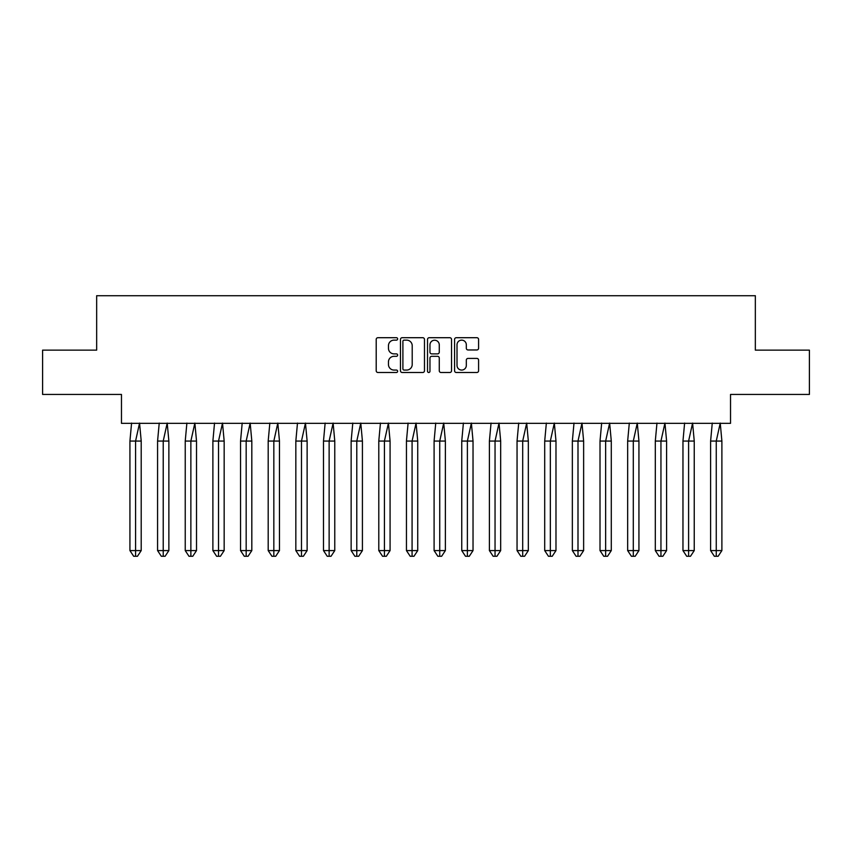<?xml version="1.0" encoding="UTF-8"?>
<svg xmlns="http://www.w3.org/2000/svg" width="852" height="852" viewBox="0 0 852 852"><rect width="100%" height="100%" fill="white"/><g stroke="black" fill="none" stroke-linecap="round" stroke-linejoin="round"><path stroke-width="1.28" d="M397.639 338.915A1.214 1.214 0 0 0 396.425 337.701L377.937 337.701A1.736 1.736 0 0 0 376.201 339.437L376.201 370.758A1.736 1.736 0 0 0 377.937 372.494L396.425 372.494A1.214 1.214 0 0 0 397.639 371.28A1.214 1.214 0 0 0 396.425 370.066L394.029 370.066A5.57 5.57 0 0 1 388.459 364.496L388.459 361.887A5.57 5.57 0 0 1 394.029 356.317L396.425 356.317A1.214 1.214 0 0 0 397.639 355.103A1.214 1.214 0 0 0 396.425 353.878L394.029 353.878A5.57 5.57 0 0 1 388.459 348.308L388.459 345.699A5.57 5.57 0 0 1 394.029 340.14L396.425 340.14A1.214 1.214 0 0 0 397.639 338.915M42.6 350.14L42.6 394.444L121.474 394.444L121.474 423.337L730.526 423.337L730.526 394.444L809.4 394.444L809.4 350.14L755.341 350.14L755.341 295.719L96.659 295.719L96.659 350.14L42.6 350.14M476.843 349.97A1.736 1.736 0 0 0 478.59 348.223L478.59 339.437A1.736 1.736 0 0 0 476.843 337.701L456.321 337.701A1.736 1.736 0 0 0 454.574 339.437L454.574 370.758A1.736 1.736 0 0 0 456.321 372.494L476.843 372.494A1.736 1.736 0 0 0 478.59 370.758L478.59 360.14A1.736 1.736 0 0 0 476.843 358.404L468.057 358.404A1.736 1.736 0 0 0 466.321 360.14L466.321 365.412A4.654 4.654 0 0 1 461.667 370.066A4.654 4.654 0 0 1 457.013 365.412L457.013 344.794A4.654 4.654 0 0 1 461.667 340.14A4.654 4.654 0 0 1 466.321 344.794L466.321 348.223A1.736 1.736 0 0 0 468.057 349.97L476.843 349.97M424.477 339.437A1.736 1.736 0 0 0 422.741 337.701L402.208 337.701A1.736 1.736 0 0 0 400.472 339.437L400.472 370.758A1.736 1.736 0 0 0 402.208 372.494L422.741 372.494A1.736 1.736 0 0 0 424.477 370.758L424.477 339.437M429.259 337.701L449.792 337.701A1.736 1.736 0 0 1 451.528 339.437L451.528 370.758A1.736 1.736 0 0 1 449.792 372.494L441.006 372.494A1.736 1.736 0 0 1 439.27 370.758L439.27 358.053A1.736 1.736 0 0 0 437.523 356.317L431.698 356.317A1.736 1.736 0 0 0 429.962 358.053L429.962 371.28A1.214 1.214 0 0 1 428.737 372.494A1.214 1.214 0 0 1 427.523 371.28L427.523 339.437A1.736 1.736 0 0 1 429.259 337.701M404.125 340.14A1.214 1.214 0 0 0 402.9 341.354L402.9 368.841A1.214 1.214 0 0 0 404.125 370.066L406.649 370.066A5.57 5.57 0 0 0 412.208 364.496L412.208 345.699A5.57 5.57 0 0 0 406.649 340.14L404.125 340.14M439.27 344.879A4.654 4.654 0 0 0 434.616 340.225A4.654 4.654 0 0 0 429.962 344.879L429.962 352.142A1.736 1.736 0 0 0 431.698 353.878L437.523 353.878A1.736 1.736 0 0 0 439.27 352.142L439.27 344.879M133.317 441.07L129.93 441.07L129.93 550.584L135.575 550.584L135.575 441.07L129.93 441.07L131.581 423.071M135.575 556.281L137.449 556.281L141.208 550.584L135.575 550.584L135.575 556.281L133.689 556.281L129.93 550.584M141.208 550.584L141.208 441.07L135.575 441.07L139.558 423.071L141.208 441.07M160.964 441.07L157.577 441.07L157.577 550.584L163.222 550.584L163.222 441.07L157.577 441.07L159.228 423.071M163.222 556.281L165.096 556.281L168.866 550.584L163.222 550.584L163.222 556.281L161.337 556.281L157.577 550.584M168.866 550.584L168.866 441.07L163.222 441.07L167.205 423.071L168.866 441.07M188.611 441.07L185.235 441.07L185.235 550.584L190.869 550.584L190.869 441.07L185.235 441.07L186.886 423.071M190.869 556.281L192.754 556.281L196.514 550.584L190.869 550.584L190.869 556.281L188.995 556.281L185.235 550.584M196.514 550.584L196.514 441.07L190.869 441.07L194.863 423.071L196.514 441.07M216.27 441.07L212.883 441.07L212.883 550.584L218.527 550.584L218.527 441.07L212.883 441.07L214.534 423.071M218.527 556.281L220.402 556.281L224.161 550.584L218.527 550.584L218.527 556.281L216.642 556.281L212.883 550.584M224.161 550.584L224.161 441.07L218.527 441.07L222.51 423.071L224.161 441.07M243.917 441.07L240.541 441.07L240.541 550.584L246.175 550.584L246.175 441.07L240.541 441.07L242.192 423.071M246.175 556.281L248.06 556.281L251.819 550.584L246.175 550.584L246.175 556.281L244.3 556.281L240.541 550.584M251.819 550.584L251.819 441.07L246.175 441.07L250.168 423.071L251.819 441.07M271.575 441.07L268.188 441.07L268.188 550.584L273.833 550.584L273.833 441.07L268.188 441.07L269.839 423.071M273.833 556.281L275.707 556.281L279.467 550.584L273.833 550.584L273.833 556.281L271.948 556.281L268.188 550.584M279.467 550.584L279.467 441.07L273.833 441.07L277.816 423.071L279.467 441.07M299.222 441.07L295.836 441.07L295.836 550.584L301.48 550.584L301.48 441.07L295.836 441.07L297.486 423.071M301.48 556.281L303.355 556.281L307.125 550.584L301.48 550.584L301.48 556.281L299.595 556.281L295.836 550.584M307.125 550.584L307.125 441.07L301.48 441.07L305.463 423.071L307.125 441.07M326.87 441.07L323.494 441.07L323.494 550.584L329.128 550.584L329.128 441.07L323.494 441.07L325.144 423.071M329.128 556.281L331.013 556.281L334.772 550.584L329.128 550.584L329.128 556.281L327.253 556.281L323.494 550.584M334.772 550.584L334.772 441.07L329.128 441.07L333.121 423.071L334.772 441.07M354.528 441.07L351.141 441.07L351.141 550.584L356.786 550.584L356.786 441.07L351.141 441.07L352.792 423.071M356.786 556.281L358.66 556.281L362.419 550.584L356.786 550.584L356.786 556.281L354.901 556.281L351.141 550.584M362.419 550.584L362.419 441.07L356.786 441.07L360.769 423.071L362.419 441.07M382.175 441.07L378.789 441.07L378.789 550.584L384.433 550.584L384.433 441.07L378.789 441.07L380.45 423.071M384.433 556.281L386.318 556.281L390.078 550.584L384.433 550.584L384.433 556.281L382.559 556.281L378.789 550.584M390.078 550.584L390.078 441.07L384.433 441.07L388.427 423.071L390.078 441.07M409.833 441.07L406.447 441.07L406.447 550.584L412.08 550.584L412.08 441.07L406.447 441.07L408.097 423.071M412.08 556.281L413.965 556.281L417.725 550.584L412.08 550.584L412.08 556.281L410.206 556.281L406.447 550.584M417.725 550.584L417.725 441.07L412.08 441.07L416.074 423.071L417.725 441.07M437.481 441.07L434.094 441.07L434.094 550.584L439.738 550.584L439.738 441.07L434.094 441.07L435.745 423.071M439.738 556.281L441.613 556.281L445.372 550.584L439.738 550.584L439.738 556.281L437.853 556.281L434.094 550.584M445.372 550.584L445.372 441.07L439.738 441.07L443.722 423.071L445.372 441.07M465.128 441.07L461.752 441.07L461.752 550.584L467.386 550.584L467.386 441.07L461.752 441.07L463.403 423.071M467.386 556.281L469.271 556.281L473.03 550.584L467.386 550.584L467.386 556.281L465.512 556.281L461.752 550.584M473.03 550.584L473.03 441.07L467.386 441.07L471.38 423.071L473.03 441.07M492.786 441.07L489.399 441.07L489.399 550.584L495.044 550.584L495.044 441.07L489.399 441.07L491.05 423.071M495.044 556.281L496.918 556.281L500.678 550.584L495.044 550.584L495.044 556.281L493.159 556.281L489.399 550.584M500.678 550.584L500.678 441.07L495.044 441.07L499.027 423.071L500.678 441.07M520.434 441.07L517.047 441.07L517.047 550.584L522.691 550.584L522.691 441.07L517.047 441.07L518.708 423.071M522.691 556.281L524.576 556.281L528.336 550.584L522.691 550.584L522.691 556.281L520.817 556.281L517.047 550.584M528.336 550.584L528.336 441.07L522.691 441.07L526.685 423.071L528.336 441.07M548.092 441.07L544.705 441.07L544.705 550.584L550.339 550.584L550.339 441.07L544.705 441.07L546.356 423.071M550.339 556.281L552.224 556.281L555.983 550.584L550.339 550.584L550.339 556.281L548.464 556.281L544.705 550.584M555.983 550.584L555.983 441.07L550.339 441.07L554.332 423.071L555.983 441.07M575.739 441.07L572.352 441.07L572.352 550.584L577.997 550.584L577.997 441.07L572.352 441.07L574.003 423.071M577.997 556.281L579.871 556.281L583.631 550.584L577.997 550.584L577.997 556.281L576.112 556.281L572.352 550.584M583.631 550.584L583.631 441.07L577.997 441.07L581.98 423.071L583.631 441.07M603.386 441.07L600.01 441.07L600.01 550.584L605.644 550.584L605.644 441.07L600.01 441.07L601.661 423.071M605.644 556.281L607.529 556.281L611.289 550.584L605.644 550.584L605.644 556.281L603.77 556.281L600.01 550.584M611.289 550.584L611.289 441.07L605.644 441.07L609.638 423.071L611.289 441.07M631.044 441.07L627.658 441.07L627.658 550.584L633.302 550.584L633.302 441.07L627.658 441.07L629.308 423.071M633.302 556.281L635.177 556.281L638.936 550.584L633.302 550.584L633.302 556.281L631.417 556.281L627.658 550.584M638.936 550.584L638.936 441.07L633.302 441.07L637.285 423.071L638.936 441.07M658.692 441.07L655.305 441.07L655.305 550.584L660.95 550.584L660.95 441.07L655.305 441.07L656.967 423.071M660.95 556.281L662.835 556.281L666.594 550.584L660.95 550.584L660.95 556.281L659.065 556.281L655.305 550.584M666.594 550.584L666.594 441.07L660.95 441.07L664.943 423.071L666.594 441.07M686.35 441.07L682.963 441.07L682.963 550.584L688.597 550.584L688.597 441.07L682.963 441.07L684.614 423.071M688.597 556.281L690.482 556.281L694.242 550.584L688.597 550.584L688.597 556.281L686.723 556.281L682.963 550.584M694.242 550.584L694.242 441.07L688.597 441.07L692.591 423.071L694.242 441.07M713.997 441.07L710.611 441.07L710.611 550.584L716.255 550.584L716.255 441.07L710.611 441.07L712.261 423.071M716.255 556.281L718.129 556.281L721.889 550.584L716.255 550.584L716.255 556.281L714.37 556.281L710.611 550.584M721.889 550.584L721.889 441.07L716.255 441.07L720.238 423.071L721.889 441.07"/></g></svg>

